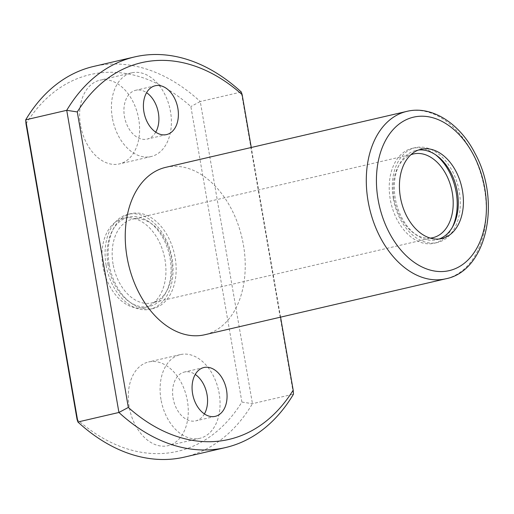 <?xml version="1.0" encoding="UTF-8"?>
<svg xmlns="http://www.w3.org/2000/svg" width="514" height="514" viewBox="0 0 514 514"><rect width="100%" height="100%" fill="white"/><g stroke="black" fill="none" stroke-linecap="round" stroke-linejoin="round"><path stroke-width="0.39" stroke-dasharray="2.57 1.93" d="M165.804 167.326A85.947 58.262 -103.1 0 1 241.991 237.873A85.947 58.262 -103.1 0 1 204.668 334.768M25.996 123.835A193.38 131.096 -103.1 0 1 190.855 106.546L241.901 402.07A193.38 131.096 -103.1 0 1 77.042 419.353M102.916 266.207A45.836 31.071 -103.1 0 1 123.585 218.302A45.836 31.071 -103.1 0 1 164.217 255.927A45.836 31.071 -103.1 0 1 144.312 307.603A45.836 31.071 -103.1 0 1 102.916 266.207M129.187 406.889A42.97 29.131 -103.1 0 1 148.565 361.978A42.97 29.131 -103.1 0 1 186.659 397.251A42.97 29.131 -103.1 0 1 168.001 445.696A42.97 29.131 -103.1 0 1 129.187 406.889M80.518 125.12A42.97 29.131 -103.1 0 1 99.896 80.21A42.97 29.131 -103.1 0 1 137.99 115.483A42.97 29.131 -103.1 0 1 119.325 163.927A42.97 29.131 -103.1 0 1 80.518 125.12M241.901 402.07L252.451 403.689L293.481 394.167L241.291 92.006L200.261 101.528A200.544 135.953 -103.1 0 0 93.734 66.415M184.417 457.107A200.544 135.953 -103.1 0 0 252.451 403.689L200.261 101.528L190.855 106.546M280.573 317.151L251.269 147.486M155.736 132.162A25.07 16.994 -103.1 0 1 147.081 139.108A25.07 16.994 -103.1 0 1 124.439 116.466A25.07 16.994 -103.1 0 1 135.741 90.271A25.07 16.994 -103.1 0 1 146.574 92.687M112.315 117.738A42.97 29.131 -103.1 0 1 131.693 72.827A42.97 29.131 -103.1 0 1 169.787 108.101A42.97 29.131 -103.1 0 1 151.129 156.545A42.97 29.131 -103.1 0 1 112.315 117.738M204.405 413.931A25.07 16.994 -103.1 0 1 195.75 420.876A25.07 16.994 -103.1 0 1 173.109 398.234A25.07 16.994 -103.1 0 1 184.41 372.04A25.07 16.994 -103.1 0 1 195.243 374.455M160.985 399.506A42.97 29.131 -103.1 0 1 180.363 354.596A42.97 29.131 -103.1 0 1 218.456 389.869A42.97 29.131 -103.1 0 1 199.798 438.313A42.97 29.131 -103.1 0 1 160.985 399.506M108.043 265.018A45.836 31.071 -103.1 0 1 128.712 217.114A45.836 31.071 -103.1 0 1 169.344 254.738A45.836 31.071 -103.1 0 1 149.439 306.415A45.836 31.071 -103.1 0 1 108.043 265.018M106.102 265.218A48.701 33.018 -103.1 0 1 128.063 214.319A48.701 33.018 -103.1 0 1 171.239 254.295A48.701 33.018 -103.1 0 1 150.088 309.203A48.701 33.018 -103.1 0 1 106.102 265.218M109.18 264.504A48.701 33.018 -103.1 0 1 131.141 213.606A48.701 33.018 -103.1 0 1 174.317 253.582A48.701 33.018 -103.1 0 1 153.166 308.49A48.701 33.018 -103.1 0 1 109.18 264.504M113.061 264.1A42.97 29.131 -103.1 0 1 132.439 219.189A42.97 29.131 -103.1 0 1 170.532 254.462A42.97 29.131 -103.1 0 1 151.868 302.907A42.97 29.131 -103.1 0 1 113.061 264.1M430.231 238.104A42.97 29.131 -103.1 0 1 394.116 198.86A42.97 29.131 -103.1 0 1 410.879 154.753M439.181 238.991A45.836 31.071 -103.1 0 1 436.656 239.749A45.836 31.071 -103.1 0 1 395.26 198.353A45.836 31.071 -103.1 0 1 415.922 150.448A45.836 31.071 -103.1 0 1 418.524 150.011M393.319 198.552A48.701 33.018 -103.1 0 1 415.28 147.653A48.701 33.018 -103.1 0 1 458.449 187.629A48.701 33.018 -103.1 0 1 437.298 242.537A48.701 33.018 -103.1 0 1 393.319 198.552M452.359 227.272A48.701 33.018 -103.1 0 1 434.221 243.25A48.701 33.018 -103.1 0 1 390.242 199.265A48.701 33.018 -103.1 0 1 412.202 148.366A48.701 33.018 -103.1 0 1 435.519 154.727M406.857 111.377A85.947 58.262 -103.1 0 1 483.044 181.924A85.947 58.262 -103.1 0 1 445.722 278.813M155.234 85.748L135.741 90.271M166.568 134.584L147.081 139.108M131.693 72.827L99.896 80.21M151.129 156.545L119.325 163.927M203.904 367.516L184.41 372.04M215.237 416.353L195.75 420.876M180.363 354.596L148.565 361.978M199.798 438.313L168.001 445.696M128.712 217.114L123.585 218.302M149.439 306.415L144.312 307.603M131.141 213.606L128.063 214.319M153.166 308.49L150.088 309.203M413.494 153.949L132.439 219.189M432.929 237.667L151.868 302.907M421.056 149.253L415.922 150.448M441.783 238.554L436.656 239.749M415.28 147.653L412.202 148.366M437.298 242.537L434.221 243.25"/><path stroke-width="0.77" d="M445.722 278.813L204.668 334.768A85.947 58.262 -103.1 0 1 127.048 257.148A85.947 58.262 -103.1 0 1 165.804 167.326L406.857 111.377C431.811 105.209 460.017 123.469 475.174 153.68C501.465 201.514 486.829 271.051 445.722 278.813A85.947 58.262 -103.1 0 1 368.101 201.199A85.947 58.262 -103.1 0 1 406.857 111.377M400.387 197.158A45.836 31.071 -103.1 0 1 421.056 149.253A45.836 31.071 -103.1 0 1 461.688 186.878A45.836 31.071 -103.1 0 1 441.783 238.554A45.836 31.071 -103.1 0 1 400.387 197.158M280.573 317.151L293.186 390.165L293.481 394.167A200.544 135.953 -103.1 0 1 225.447 447.585A200.544 135.953 -103.1 0 1 118.92 412.472L77.89 421.994L77.042 419.353L25.996 123.835L25.7 119.833A200.544 135.953 -103.1 0 1 93.734 66.415L134.764 56.893A200.544 135.953 -103.1 0 1 241.291 92.006L242.145 94.647L251.269 147.486M242.145 94.647A193.38 131.096 -103.1 0 0 77.28 111.93L128.327 407.454L118.92 412.472L66.73 110.311L25.7 119.833L77.89 421.994A200.544 135.953 -103.1 0 0 184.417 457.107L225.447 447.585M77.28 111.93L66.73 110.311A200.544 135.953 -103.1 0 1 134.764 56.893M293.186 390.165A193.38 131.096 -103.1 0 1 128.327 407.454M192.596 393.711A25.07 16.994 -103.1 0 1 203.904 367.516A25.07 16.994 -103.1 0 1 226.121 388.089A25.07 16.994 -103.1 0 1 215.237 416.353A25.07 16.994 -103.1 0 1 192.596 393.711M143.926 111.943A25.07 16.994 -103.1 0 1 155.234 85.748A25.07 16.994 -103.1 0 1 177.452 106.321A25.07 16.994 -103.1 0 1 166.568 134.584A25.07 16.994 -103.1 0 1 143.926 111.943M146.574 92.687A25.07 16.994 -103.1 0 1 155.736 132.162M195.243 374.455A25.07 16.994 -103.1 0 1 204.405 413.931M410.879 154.753A42.97 29.131 -103.1 0 1 413.494 153.949A42.97 29.131 -103.1 0 1 451.588 189.223A42.97 29.131 -103.1 0 1 432.929 237.667A42.97 29.131 -103.1 0 1 430.231 238.104M418.524 150.011A45.836 31.071 -103.1 0 1 456.56 188.073A45.836 31.071 -103.1 0 1 439.181 238.991M435.519 154.727A48.701 33.018 -103.1 0 1 452.359 227.272M378.079 199.496A78.783 53.411 -103.1 0 1 446.493 124.002A78.783 53.411 -103.1 0 1 469.68 258.214A78.783 53.411 -103.1 0 1 378.079 199.496"/></g></svg>
